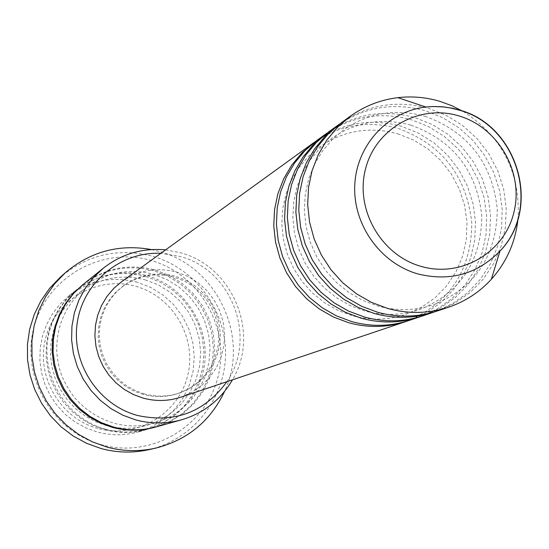 <?xml version="1.0" encoding="UTF-8"?>
<svg xmlns="http://www.w3.org/2000/svg" width="549" height="549" viewBox="0 0 549 549"><rect width="100%" height="100%" fill="white"/><g stroke="black" fill="none" stroke-linecap="round" stroke-linejoin="round"><path stroke-width="0.41" stroke-dasharray="2.75 2.06" d="M315.462 141.477C340.915 124.644 368.489 120.306 398.183 128.473C441.979 144.524 466.52 175.948 471.804 222.757C471.461 269.806 450.125 302.52 407.79 320.884M316.883 140.427C342.748 122.674 370.939 117.98 401.463 126.339L418.413 133.105L433.964 142.829L447.6 155.202L458.895 169.806L467.48 186.173L473.08 203.768L475.503 222.029L474.672 240.352L470.61 258.154L463.431 274.843L453.364 289.872L440.737 302.739L425.942 313.012L409.472 320.341M327.142 133.023C353.11 115.866 381.232 111.468 411.517 119.819L428.611 126.634L444.306 136.42L458.092 148.854L469.546 163.54L478.303 179.997L484.074 197.709L486.675 216.107L486.023 234.601L482.132 252.602L475.111 269.525L465.181 284.828L452.651 297.997L437.917 308.607L421.46 316.293M328.625 131.932C355.018 113.821 383.792 109.045 414.941 117.603L432.241 124.513L448.108 134.457L462.032 147.091L473.567 162.017L482.338 178.727L488.054 196.7L490.538 215.345L489.701 234.059L485.563 252.238L478.254 269.278L467.988 284.622L455.107 297.757L440.017 308.243L423.21 315.723M339.337 124.198C365.833 106.712 394.532 102.244 425.434 110.795L442.878 117.767L458.902 127.766L472.984 140.475L484.678 155.477L493.626 172.29L499.528 190.379L502.198 209.169L501.546 228.055L497.586 246.439L490.435 263.726L480.32 279.352L467.542 292.809L452.52 303.645L435.728 311.496M340.888 123.058C367.83 104.571 397.202 99.712 429.009 108.476L446.673 115.551L462.876 125.714L477.095 138.636L488.878 153.885L497.833 170.965L503.687 189.323L506.233 208.373L505.389 227.492L501.175 246.062L493.723 263.465L483.257 279.139L470.109 292.555L454.709 303.268L437.56 310.899M97.852 428.405C59.69 418.297 35.184 375.392 45.862 337.326C55.977 299.102 98.298 275.399 135.857 286.365C173.573 296.762 197.619 338.946 187.394 376.731C177.732 414.66 135.871 439.09 97.852 428.405M137.394 282.275C112.188 275.831 89.219 280.477 68.488 296.213L59.69 304.517L52.299 314.124L46.5 324.788L42.438 336.269L40.214 348.265L39.892 360.48L41.484 372.62L44.949 384.382L50.199 395.458L57.11 405.587L65.503 414.509L75.172 422.009L85.87 427.891L97.338 432.022C111.056 435.68 124.719 435.652 138.327 431.919L151.709 426.772L163.877 419.223L174.417 409.54L182.975 398.066L189.261 385.192L193.07 371.364L194.271 357.056L192.836 342.754L188.808 328.947L182.337 316.1L173.635 304.654L162.991 294.991L150.776 287.443L137.394 282.275M226.915 381.692C257.543 337.69 231.836 269.525 179.777 256.39L160.85 253.322M165.606 249.877L180.196 252.718C232.838 266.128 260.549 333.373 232.481 379.819M101.764 444.827C52.155 431.74 20.258 375.893 34.182 326.429C47.379 276.765 102.361 246.158 151.009 260.459C199.863 274.033 230.985 328.659 217.823 377.643C205.388 426.827 151.181 458.655 101.764 444.827M148.854 449.665C192.308 439.962 224.925 399.233 225.536 354.812C226.36 310.384 195.293 268.317 152.608 256.232C118.234 247.51 87.421 254.544 60.17 277.334M145.794 276.476L159.471 281.767L171.967 289.488L182.844 299.377L191.745 311.091L198.374 324.233L202.492 338.356L203.967 352.98L202.739 367.617L198.855 381.754L192.431 394.923L183.689 406.665L172.914 416.567L160.473 424.288L146.789 429.551C132.879 433.36 118.907 433.394 104.873 429.647L93.152 425.42L82.206 419.395L72.317 411.723L63.732 402.595L56.664 392.233L51.283 380.889L47.742 368.859L46.109 356.438L46.439 343.942L48.703 331.665L52.862 319.93L58.791 309.018L66.347 299.198L75.337 290.702C96.535 274.61 120.018 269.868 145.794 276.476M83.002 284.54C104.715 268.056 128.782 263.204 155.189 269.984L169.202 275.42L182 283.339L193.152 293.475L202.279 305.484L209.066 318.955L213.293 333.428L214.81 348.423L213.561 363.417L209.581 377.918L203.006 391.41L194.058 403.44L183.023 413.589L170.279 421.502L156.266 426.896M121.528 281.774C138.43 270.156 156.829 266.938 176.723 272.126L187.758 276.387L197.873 282.57L206.726 290.483L214.041 299.85L219.566 310.384L223.127 321.721L224.603 333.504L223.951 345.342L221.185 356.85L216.388 367.645L209.718 377.376L201.394 385.714L191.683 392.384L180.902 397.153M144.387 393.914L135.157 390.538L126.565 385.714L118.838 379.558L112.181 372.243L106.774 363.946L102.745 354.901L100.213 345.335L99.239 335.501L99.849 325.66L102.025 316.066L105.703 306.973L110.788 298.615L117.143 291.217L124.602 284.958C140.276 274.397 157.282 271.515 175.611 276.298L185.878 280.251L195.293 285.995L203.542 293.331L210.356 302.025L215.531 311.805L218.879 322.332L220.307 333.284L219.758 344.298L217.246 355.011L212.861 365.078L206.726 374.171L199.054 381.987L190.078 388.267L180.099 392.796C168.365 396.776 156.458 397.147 144.387 393.914M143.124 394.395L133.929 391.025L125.364 386.215L117.664 380.086L111.035 372.792L105.641 364.522L101.627 355.505L99.101 345.973L98.134 336.173L98.745 326.36L100.906 316.8L104.578 307.742L109.642 299.411L115.983 292.034L123.415 285.803C139.041 275.275 155.985 272.393 174.259 277.17L184.491 281.109L193.872 286.825L202.094 294.14L208.888 302.808L214.041 312.553L217.383 323.045L218.804 333.957L218.255 344.937L215.757 355.615L211.379 365.648L205.264 374.713L197.613 382.502L188.671 388.761L178.727 393.276C167.026 397.243 155.161 397.613 143.124 394.395M151.442 249.562L159.155 251.442C217.178 266.423 250.351 337.491 224.5 391.533M463.219 111.461C501.978 136.468 520.274 172.015 518.098 218.09M105.909 429.318C147.029 440.874 192.26 414.44 202.677 373.416C213.698 332.564 187.703 286.962 146.94 275.68C106.348 263.801 60.582 289.385 49.643 330.745C38.094 371.927 64.617 418.379 105.909 429.318M82.515 284.938C104.084 268.811 127.903 264.103 153.988 270.815L167.919 276.209L180.648 284.073L191.745 294.134L200.838 306.047L207.618 319.422L211.859 333.792L213.417 348.69L212.237 363.603L208.352 378.028L201.888 391.478L193.056 403.488L182.158 413.644L169.545 421.598L155.655 427.06M397.689 133.764L413.459 139.974L427.959 148.964L440.717 160.432L451.305 173.999L459.383 189.233L464.667 205.621L467 222.626L466.307 239.687L462.601 256.239L456.02 271.748L446.79 285.706L435.199 297.668L421.632 307.248L406.514 314.145C388.774 320.177 370.644 320.671 352.122 315.641L337.896 310.35L324.603 302.794L312.601 293.145L302.224 281.671L293.756 268.674L287.436 254.496L283.428 239.536L281.836 224.198L282.694 208.894L285.967 194.044L291.546 180.031L299.267 167.219L308.909 155.93L320.204 146.432C343.873 130.456 369.703 126.229 397.689 133.764M411.029 125.186C453.213 140.51 476.813 170.773 481.823 215.983C481.192 261.221 460.632 292.363 420.15 309.403C402.067 315.558 383.566 316.066 364.66 310.919L350.138 305.519L336.558 297.798L324.294 287.937L313.692 276.209L305.038 262.923L298.574 248.436L294.477 233.153L292.85 217.479L293.729 201.847L297.064 186.674L302.753 172.372L310.631 159.292L320.465 147.777L331.987 138.087C356.116 121.796 382.461 117.493 411.029 125.186M424.947 116.237C468.036 131.904 492.151 162.847 497.298 209.045C496.667 255.278 475.695 287.079 434.389 304.462C415.943 310.741 397.064 311.249 377.753 305.999L362.916 300.475L349.04 292.583L336.51 282.502L325.667 270.513L316.821 256.925L310.212 242.109L306.019 226.476L304.352 210.459L305.244 194.476L308.648 178.981L314.46 164.371L322.496 151.016L332.529 139.261L344.285 129.379C368.894 112.751 395.781 108.373 424.947 116.237M145.265 279.894L158.236 284.897L170.087 292.198L180.429 301.552L188.904 312.642L195.231 325.083L199.198 338.465L200.659 352.328L199.575 366.21L195.979 379.634L189.981 392.151L181.781 403.33L171.659 412.793L159.951 420.211L147.05 425.324C133.613 429.153 120.08 429.249 106.472 425.619L95.265 421.577L84.814 415.806L75.371 408.456L67.184 399.699L60.452 389.769L55.353 378.899L52.018 367.384L50.529 355.498L50.913 343.544L53.164 331.836L57.213 320.65L62.97 310.281L70.265 300.969L78.932 292.953C98.95 278.041 121.061 273.683 145.265 279.894M155.333 422.908C141.601 426.82 127.787 426.923 113.876 423.21C98.12 418.29 84.807 409.547 73.93 396.961C60.088 377.273 58.702 367.94 56.76 352.575C56.053 326.085 65.702 304.427 85.706 287.614C106.156 272.386 128.74 267.946 153.459 274.301L166.704 279.414L178.816 286.88L189.378 296.446L198.038 307.776L204.509 320.492L208.558 334.163L210.061 348.334L208.956 362.512L205.285 376.23L199.163 389.021L190.798 400.447L180.463 410.11L168.509 417.686L155.333 422.908M124.602 284.958L123.415 285.803M75.337 290.702L68.488 296.213M146.789 429.551L138.327 431.919M180.099 392.796L178.727 393.276"/><path stroke-width="0.82" d="M407.79 320.884L406.13 321.46C387.258 327.65 368.077 328.062 348.588 322.688L333.463 317.034L319.353 308.991L306.623 298.773L295.616 286.633L286.619 272.894L279.866 257.913L275.543 242.095L273.759 225.838L274.548 209.588L277.897 193.756L283.709 178.761L291.821 164.995L302.012 152.8L315.462 141.477M421.46 316.293L409.472 320.341C390.511 326.559 371.234 326.971 351.641 321.57L336.441 315.881L322.256 307.797L309.464 297.517L298.395 285.315L289.35 271.501L282.563 256.445L278.219 240.537L276.422 224.205L277.218 207.865L280.58 191.951L286.413 176.881L294.566 163.039L304.812 150.783L316.883 140.427L327.142 133.023M419.724 316.897C400.468 323.21 380.896 323.622 361.002 318.125L345.561 312.347L331.157 304.125L318.159 293.681L306.918 281.28L297.723 267.246L290.826 251.943L286.406 235.782L284.581 219.181L285.384 202.581L288.795 186.42L294.717 171.11L302.986 157.048L313.39 144.607L325.639 134.086M435.728 311.496L423.21 315.723C403.865 322.071 384.19 322.483 364.193 316.958L348.67 311.146L334.183 302.876L321.117 292.377L309.814 279.908L300.577 265.791L293.646 250.413L289.199 234.162L287.353 217.473L288.163 200.783L291.588 184.533L297.544 169.14L305.855 155.01L316.313 142.5L328.625 131.932L339.337 124.198M433.909 312.127C414.262 318.571 394.278 318.983 373.965 313.362L358.195 307.454L343.475 299.047L330.203 288.369L318.715 275.694L309.32 261.345L302.273 245.705L297.75 229.187L295.877 212.23L296.686 195.266L300.166 178.754L306.205 163.115L314.652 148.758L325.262 136.049L337.772 125.309M518.098 218.09C515.696 241.574 506.782 261.976 491.341 279.297C479.503 292.192 465.305 301.476 448.739 307.145L437.56 310.899C417.803 317.377 397.716 317.796 377.293 312.141L361.441 306.198L346.645 297.743L333.298 287.003L321.748 274.253L312.306 259.828L305.217 244.106L300.667 227.499L298.78 210.439L299.596 193.385L303.089 176.785L309.162 161.063L317.645 146.624L328.316 133.846L340.888 123.058L350.44 116.141C364.687 105.957 380.491 99.794 397.86 97.653C412.079 96.02 426.113 97.255 439.969 101.366L451.868 105.717L463.219 111.461M160.85 253.322C120.67 251.36 83.009 282.364 77.237 322.805C71.061 363.184 98.237 404.908 137.525 415.483C174.808 423.478 204.605 412.217 226.915 381.692M232.481 379.819C220.753 399.85 203.754 413.184 181.493 419.827C166.333 423.979 151.099 424.006 135.788 419.903L122.997 415.277L111.049 408.682L100.254 400.296L90.873 390.312L83.153 378.982L77.272 366.588L73.394 353.439L71.603 339.865L71.946 326.209L74.41 312.806L78.926 299.994L85.383 288.088L93.618 277.375L103.418 268.118C121.761 253.858 142.493 247.784 165.606 249.877M65.159 272.874L60.17 277.334L49.664 288.287L40.955 300.756L34.251 314.447L29.708 329.05L27.45 344.202L27.532 359.561L29.955 374.754L34.662 389.413L41.546 403.192L50.439 415.765L61.124 426.834L73.36 436.126L86.838 443.427L101.236 448.574C117.081 452.808 132.954 453.172 148.854 449.665L155.388 448.19C139.22 451.758 123.079 451.388 106.966 447.078L92.314 441.842L78.603 434.41L66.161 424.953L55.291 413.699L46.24 400.907L39.24 386.88L34.45 371.968L31.979 356.514L31.897 340.888L34.189 325.468L38.807 310.624L45.629 296.693L54.481 284.011L65.159 272.874C90.311 251.579 119.064 243.804 151.442 249.562M181.493 419.827L156.266 426.896C142.013 430.8 127.697 430.835 113.314 426.985L101.297 422.648L90.077 416.471L79.941 408.607L71.137 399.24L63.89 388.617L58.379 376.991L54.742 364.653L53.068 351.916L53.397 339.104L55.724 326.518L59.971 314.488L66.052 303.302L73.792 293.241L83.002 284.54L103.418 268.118M406.13 321.46L180.902 397.153C168.509 401.216 155.964 401.545 143.262 398.149L133.414 394.546L124.246 389.413L115.99 382.866L108.867 375.07L103.061 366.245L98.731 356.61L95.979 346.412L94.888 335.926L95.471 325.427L97.722 315.174L101.572 305.443L106.925 296.487L113.636 288.527L121.528 281.774L314.021 142.493M448.739 307.145C428.673 313.726 408.264 314.138 387.505 308.387L371.392 302.341L356.356 293.742L342.789 282.817L331.047 269.854L321.446 255.182L314.234 239.192L309.609 222.304L307.687 204.962L308.511 187.621L312.052 170.746L318.214 154.763L326.833 140.091L337.676 127.107L350.44 116.141M224.5 391.533C210.37 421.22 187.333 440.106 155.388 448.19M458.93 115.921C419.566 103.795 375.64 128.418 365.531 168.914C354.832 209.231 380.979 255.148 420.994 266.361C460.858 278.171 504.263 252.712 513.871 212.538C524.069 172.537 498.444 127.45 458.93 115.921M417.83 273.917C380.169 263.211 352.623 224.28 354.778 184.704C356.672 145.101 387.745 111.426 425.839 107.034L433.01 106.499L442.611 106.781L452.15 108.18L459.184 109.958C517.947 125.22 542.069 208.201 499.967 251.085C477.253 274.198 449.878 281.809 417.83 273.917M155.655 427.06C141.265 431.123 126.792 431.212 112.236 427.328L100.213 422.984L88.993 416.794L78.864 408.909L70.08 399.528L62.854 388.877L57.377 377.232L53.781 364.879L52.162 352.135L52.553 339.316L54.941 326.744L59.265 314.728L65.42 303.583L73.23 293.571L82.515 284.938M491.341 279.297L499.967 251.085C541.664 207.872 517.776 125.845 459.41 110.191L449.96 107.885L442.748 106.883L433.072 106.54L425.839 107.034L397.86 97.653"/></g></svg>
